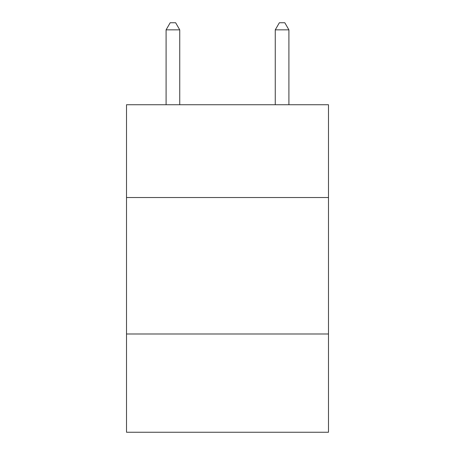 <?xml version="1.0" encoding="UTF-8"?>
<svg xmlns="http://www.w3.org/2000/svg" width="455" height="455" viewBox="0 0 455 455"><rect width="100%" height="100%" fill="white"/><g stroke="black" fill="none" stroke-linecap="round" stroke-linejoin="round"><path stroke-width="0.68" d="M126.518 197.533L328.482 197.533L328.482 104.735L126.518 104.735L126.518 432.25L328.482 432.25L328.482 333.998L126.518 333.998M328.482 333.998L328.482 197.533M179.736 104.735L179.736 29.848L166.092 29.848L166.092 104.735M166.092 29.848L170.187 22.75L175.641 22.75L179.736 29.848M288.908 104.735L288.908 29.848L275.264 29.848L275.264 104.735M275.264 29.848L279.359 22.75L284.813 22.75L288.908 29.848"/></g></svg>
